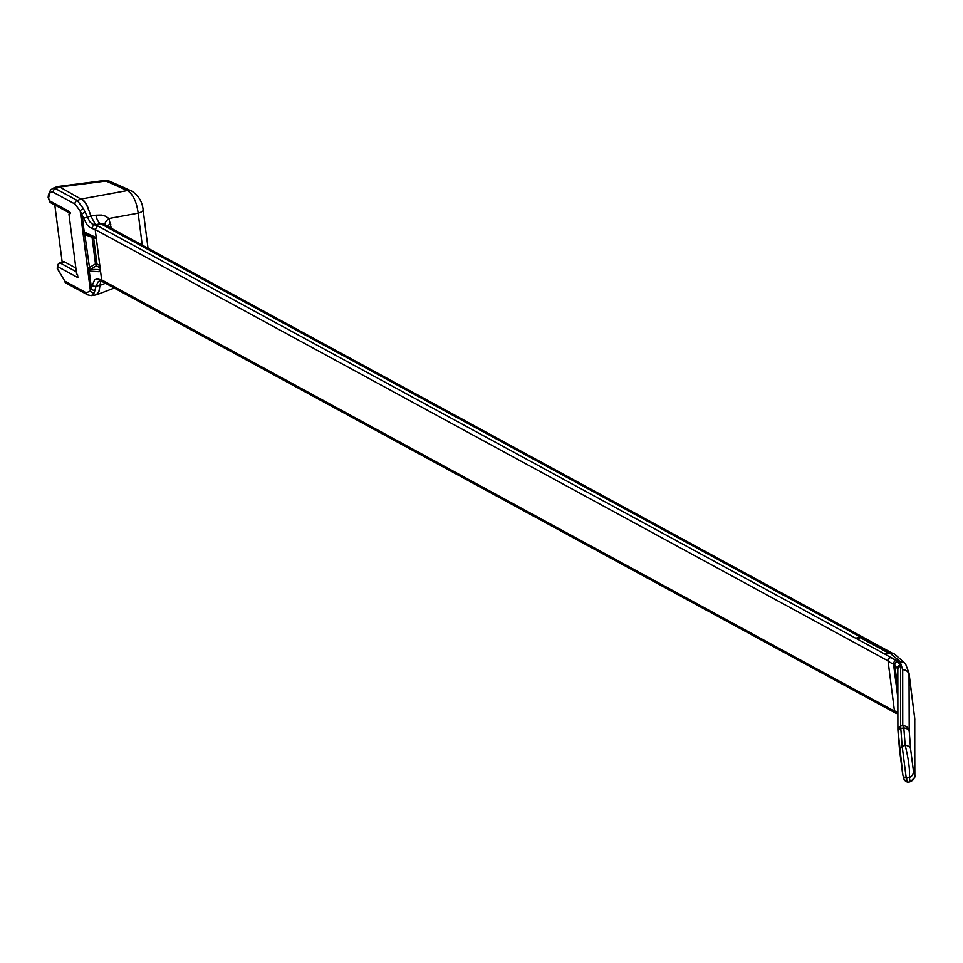 <?xml version="1.0" encoding="UTF-8"?>
<svg xmlns="http://www.w3.org/2000/svg" width="963" height="963" viewBox="0 0 963 963"><rect width="100%" height="100%" fill="white"/><g stroke="black" fill="none" stroke-linecap="round" stroke-linejoin="round"><path stroke-width="1.44" d="M900.549 663.05L884.142 653.696L889.547 652.866L892.87 653.432C892.34 652.047 896.553 655.562 905.485 663.94L904.016 662.508L900.104 661.521L889.547 652.866M902.162 746.337L899.538 749.924L897.998 731.411A3.142 2.299 175.5 0 1 897.985 731.278A3.142 2.299 175.5 0 1 900.778 728.762M904.161 779.549L907.519 781.944M897.877 713.908L895.759 712.764A3.142 2.793 -61.5 0 1 894.41 710.706L888.079 661.292A3.142 2.793 -61.5 0 1 890.546 657.609M900.549 666.384A3.142 3.009 179.9 0 0 897.829 669.369L897.889 729.557A3.142 3.009 179.9 0 1 900.646 726.571L902.138 746.144L905.184 745.29L903.812 727.968L902.74 725.705L902.68 669.754L900.104 661.521L898.744 661.641L890.498 657.151A3.142 2.793 118.5 0 0 888.03 660.847L894.471 711.151A3.142 2.793 118.5 0 0 897.143 713.511M857.371 639.131L860.152 637.602L888.488 653.022M864.605 638.084A6.296 5.585 118.5 0 0 864.232 637.855A6.296 5.585 118.5 0 0 860.91 637.337A2.516 2.239 118.5 0 0 860.152 637.602M103.98 224.283L864.232 637.855A6.296 5.585 118.5 0 0 860.958 637.313L100.694 223.729A9.75 4.454 79.6 0 1 95.915 215.182L101.669 215.062L105.81 216.302L108.879 218.529L111.311 228.279M884.142 653.696L855.553 638.144L860.958 637.313M143.126 210.03A9.75 2.829 172.7 0 1 138.154 213.172C136.614 201.664 133.014 194.129 127.345 190.578L106.062 181.032L59.802 187.003L83.889 200.749L87.513 206.443L90.883 216.097L95.493 224.68L97.672 225.86L95.193 229.555L101.645 279.86L103.017 281.87M888.03 660.847L95.193 229.555L89.511 227.304L86.851 224.535L83.649 218.204L90.883 216.097L90.462 214.388L86.152 203.831L81.711 198.932L127.345 190.578A9.75 8.378 -65.9 0 1 131.738 191.083C138.552 195.501 142.343 201.797 143.126 209.994L148.025 248.249M909.204 730.989L910.613 749.166L913.406 770.93L914.754 774.842L914.754 718.759L909.036 673.257L909.204 730.989A6.296 6.019 179.9 0 0 902.74 725.705L900.61 726.018L900.549 662.761L898.744 661.641M909.012 673.113L905.641 664.169M907.772 782.305L906.267 778.345L909.301 777.49C910.035 770.244 908.651 759.518 905.184 745.29A6.296 4.61 175.5 0 1 910.613 749.166M906.267 778.345L902.138 746.144M909.253 731.832A6.296 4.61 175.5 0 0 903.812 727.968L900.742 728.401L900.61 726.018M910.131 781.559L909.301 777.49A6.296 6.211 160.9 0 0 913.406 770.93M914.754 774.842A6.296 6.211 160.9 0 1 910.661 781.402L907.652 782.341M914.802 774.721A6.296 6.019 -0.1 0 1 914.85 775.444L914.633 717.002M914.85 775.492A6.296 6.019 -0.1 0 1 914.453 777.55M95.71 294.943L97.383 294.293L98.936 291.741L100.706 281.34L98.768 292.114L96.023 294.895M52.339 188.579L55.505 188.64L77.209 200.448L81.711 198.932M103.884 224.235L101.38 223.633L95.493 224.68L90.907 216.097L95.915 215.182M62.174 262.092L54.807 204.975M97.672 225.86L855.553 638.144M131.738 191.083L110.456 181.55A9.75 8.378 -65.9 0 0 106.062 181.032L104.112 180.55M83.649 218.204L80.194 211.053L74.994 204.072L53.278 192.263A3.142 2.793 118.5 0 1 55.505 188.64L59.802 187.003L57.19 186.678M104.666 282.821A9.75 3.96 -110.8 0 0 104.678 283.591L99.791 285.457M104.943 224.812A9.75 4.273 149.5 0 1 108.879 218.529L138.154 213.172L142.235 245.096M77.353 274.503L77.919 277.669L77.509 274.491L76.619 274.01L68.975 214.304L69.866 214.785A2.203 0.638 172.7 0 1 69.673 214.58A2.203 0.638 172.7 0 1 69.805 214.316M74.994 204.072A3.142 2.793 118.5 0 1 77.209 200.448L83.492 208.754L89.812 221.851L92.051 223.885L97.528 225.787M99.767 285.433L96.011 286.228L94.254 292.812L91.461 295.605M65.99 283.062A3.142 2.793 -61.5 0 1 64.653 281.015L86.357 292.824A3.142 2.793 -61.5 0 0 87.693 294.871L91.172 295.629M100.068 281.124L98.033 281.978L96.011 286.228A3.142 1.649 -175.1 0 1 92.267 285.493L94.555 279.956L96.757 278.921L101.645 279.86L894.471 711.151M100.176 268.4L100.14 269.616A1.89 1.228 -164.5 0 0 100.465 270.627L99.213 271.747L90.185 271.121L87.597 267.642L83.348 234.466L84.263 232.215L85.225 232.432L94.747 236.886L95.445 238.09A1.89 1.396 -64.9 0 1 94.747 236.886M94.254 292.812A3.142 2.624 -158.4 0 1 90.414 290.874L92.267 285.493M101.633 281.208A3.142 2.468 -74.7 0 1 100.417 281.256A3.142 2.468 -74.7 0 1 98.756 279.065M95.168 290.429A3.142 2.155 -160.6 0 1 91.545 289.008L89.21 270.808A1.89 1.336 -59.4 0 1 89.74 269.363L100.14 269.616A1.89 1.228 -164.5 0 1 100.26 269.363M57.262 268.605L57.467 264.669L60.175 263.019A3.142 2.793 -61.5 0 0 57.756 266.691L57.262 268.617L66.002 283.062L87.705 294.871M48.644 196.38A3.142 1.95 3.6 0 0 48.15 197.319A3.142 1.95 3.6 0 0 48.439 198.246L49.294 200.653A3.142 2.793 -61.5 0 0 50.63 202.699L69.468 212.943M92.316 228.773A3.142 2.468 -74.7 0 1 94.422 224.933L95.493 224.68M83.492 208.754A3.142 1.348 155.6 0 0 80.194 211.053L90.414 290.874L86.357 292.824M85.888 233.624L85.141 233.419A1.89 1.565 -94.2 0 1 84.263 232.215L81.939 214.027A3.142 0.662 -26.8 0 1 85.141 212.125M92.316 236.621L92.063 237.283L84.84 234.599L89.74 269.363M85.141 233.419L84.84 234.599L83.348 234.466M87.597 267.642L89.09 267.774L95.481 263.91L96.336 265.824L90.63 269.279A1.89 1.541 -86 0 0 90.185 271.121M96.288 238.872L95.59 238.138A1.89 1.396 -64.9 0 1 95.445 238.09L85.924 233.636A1.89 1.396 -64.9 0 1 85.225 232.432M75.86 268.051L64.232 261.719L60.175 263.019L76.342 271.807M63.149 262.068L64.232 261.719M68.975 214.304L69.625 214.147M57.756 266.691L77.919 277.669L77.485 274.479M69.757 213.967L69.456 211.619L70.588 213.148M59.309 263.007L63.534 261.659M96.589 240.377L100.212 268.713M99.213 271.747A1.89 1.541 -86 0 1 99.646 269.905L100.164 269.134M96.42 239.101L96.625 240.702M95.313 238.005L86.068 233.696A1.89 1.396 -64.9 0 1 85.924 233.636L85.851 233.6M897.853 697.946L893.544 664.265A3.142 2.793 118.5 0 1 896.011 660.57A22.643 6.572 172.7 0 1 897.468 661.725L900.104 665.06A22.643 6.572 172.7 0 1 900.549 665.999M906.183 778.056A4.719 4.659 160.9 0 1 902.861 775.071L897.889 729.557A3.142 3.009 179.9 0 0 897.913 729.93L897.973 731.158M902.632 774.071L899.538 749.924M897.829 671.741L897.432 668.587L894.796 665.252L897.853 689.099M894.41 710.706L897.877 712.584M897.468 661.725A3.142 2.961 141.7 0 0 894.796 665.252A19.501 5.658 -7.3 0 0 893.544 664.265L888.079 661.292M897.829 669.454A19.501 5.658 -7.3 0 0 897.432 668.587A3.142 2.961 141.7 0 1 900.104 665.06M914.79 719.481A6.296 6.019 -0.1 0 0 914.754 718.759L909.144 675.027A6.296 6.019 179.9 0 0 902.68 669.754M106.905 225.872A9.75 2.829 172.7 0 1 110.793 224.235M69.866 214.785L69.456 211.619L49.294 200.653M57.431 268.46L64.653 281.015M53.278 192.263L51.725 191.854L49.992 192.817L48.439 198.246M100.02 267.822L96.336 265.824A1.89 1.673 -61.5 0 0 96.998 264.055L99.719 265.547M95.481 263.91L92.063 237.283L93.58 237.428L96.998 264.055L95.481 263.91M95.999 238.74L93.58 237.428A1.89 1.673 -61.5 0 0 93.531 237.199M69.071 212.739L69.264 214.231M889.463 652.878L860.91 637.337M907.7 782.377L904.305 780.211L902.861 775.071M907.772 782.45L910.444 781.619C914.958 777.466 916.439 775.408 914.85 775.444M96.89 294.666L114.272 288.045M58.021 186.497L104.269 180.526M110.456 181.55L104.076 180.575M52.592 188.423L56.901 186.786M91.377 295.617L95.843 294.931M99.598 281.22L103.161 282.015M52.845 188.351L50.497 190.072L48.439 194.947L48.15 197.343L50.642 202.712M895.819 713.21L102.993 281.918M77.341 274.407L77.558 276.08M69.444 212.775L69.673 214.58M864.232 637.879L892.436 653.227"/></g></svg>
